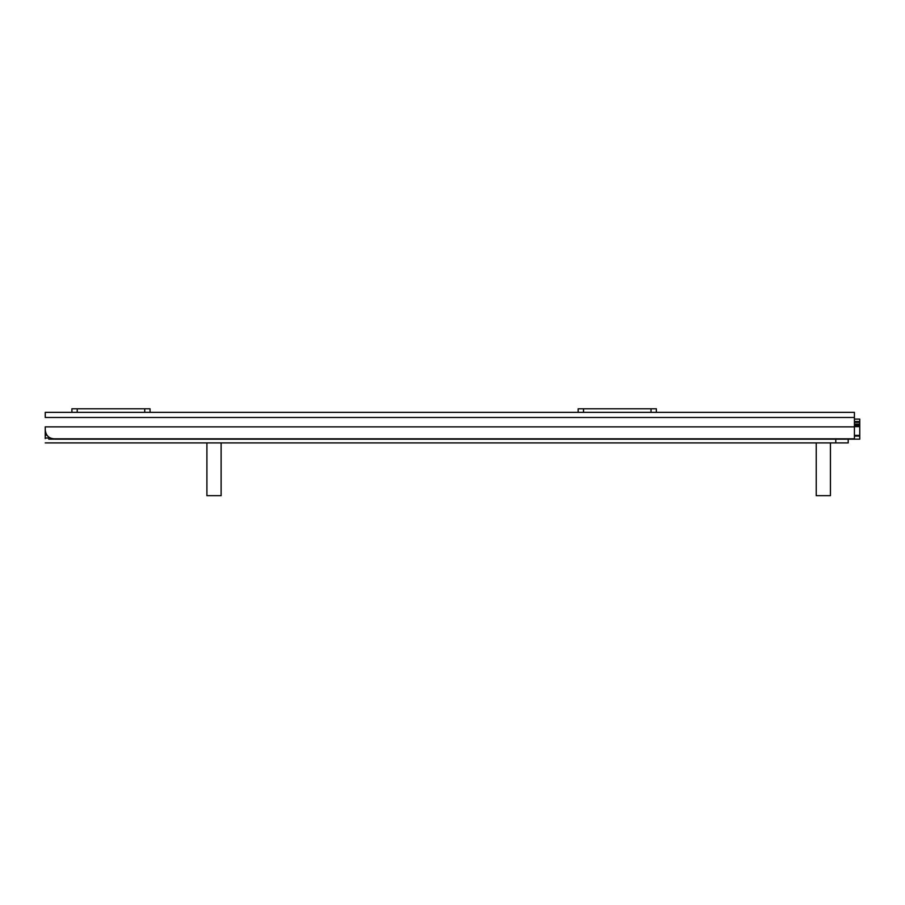 <?xml version="1.0" encoding="UTF-8"?>
<svg xmlns="http://www.w3.org/2000/svg" width="905" height="905" viewBox="0 0 905 905"><rect width="100%" height="100%" fill="white"/><g stroke="black" fill="none" stroke-linecap="round" stroke-linejoin="round"><path stroke-width="1.36" d="M45.25 412.352L45.25 417.477L45.25 412.352L71.902 412.352L71.902 408.8L150.06 408.8L150.06 412.352L578.182 412.352L578.182 408.8L656.351 408.8L656.351 412.352L854.422 412.352L854.422 438.823L54.13 438.823C48.802 438.393 45.838 435.429 45.25 429.943L45.273 430.644M45.25 428.382L45.25 431.187M71.902 412.352L150.06 412.352M578.182 412.352L656.351 412.352M619.484 438.823A4.446 4.423 180 0 1 618.601 438.914L618.601 438.982A4.446 4.423 0 0 0 619.801 438.823M604.959 438.823A4.446 4.423 0 0 0 606.158 438.982L618.601 438.982M606.158 438.982L618.601 438.914M606.158 438.914A4.446 4.423 180 0 1 605.275 438.823M591.056 438.823A4.446 4.423 180 0 1 590.173 438.914L590.173 438.982A4.446 4.423 0 0 0 591.372 438.823M576.542 438.823A4.446 4.423 0 0 0 577.741 438.982L590.173 438.982M577.741 438.982L590.173 438.914M577.741 438.914A4.446 4.423 180 0 1 576.858 438.823M562.639 438.823A4.446 4.423 180 0 1 561.756 438.914L561.756 438.982A4.446 4.423 0 0 0 562.955 438.823M548.113 438.823A4.446 4.423 0 0 0 549.312 438.982L561.756 438.982M549.312 438.982L561.756 438.914M549.312 438.914A4.446 4.423 180 0 1 548.43 438.823M534.21 438.823A4.446 4.423 180 0 1 533.328 438.914L533.328 438.982A4.446 4.423 0 0 0 534.527 438.823M519.696 438.823A4.446 4.423 0 0 0 520.895 438.982L533.328 438.982M520.895 438.982L533.328 438.914M520.895 438.914A4.446 4.423 180 0 1 520.013 438.823M505.793 438.823A4.446 4.423 180 0 1 504.9 438.914L504.9 438.982A4.446 4.423 0 0 0 506.11 438.823M491.268 438.823A4.446 4.423 0 0 0 492.467 438.982L504.9 438.982M492.467 438.982L504.9 438.914M492.467 438.914A4.446 4.423 180 0 1 491.585 438.823M477.365 438.823A4.446 4.423 180 0 1 476.483 438.914L476.483 438.982A4.446 4.423 0 0 0 477.682 438.823M462.851 438.823A4.446 4.423 0 0 0 464.05 438.982L476.483 438.982M464.05 438.982L476.483 438.914M464.05 438.914A4.446 4.423 180 0 1 463.156 438.823M448.948 438.823A4.446 4.423 180 0 1 448.054 438.914L448.054 438.982A4.446 4.423 0 0 0 449.253 438.823M434.423 438.823A4.446 4.423 0 0 0 435.622 438.982L448.054 438.982M435.622 438.982L448.054 438.914M435.622 438.914A4.446 4.423 180 0 1 434.739 438.823M420.52 438.823A4.446 4.423 180 0 1 419.637 438.914L419.637 438.982A4.446 4.423 0 0 0 420.836 438.823M406.006 438.823A4.446 4.423 0 0 0 407.205 438.982L419.637 438.982M407.205 438.982L419.637 438.914M407.205 438.914A4.446 4.423 180 0 1 406.311 438.823M392.103 438.823A4.446 4.423 180 0 1 391.209 438.914L391.209 438.982A4.446 4.423 0 0 0 392.408 438.823M377.577 438.823A4.446 4.423 0 0 0 378.776 438.982L391.209 438.982M378.776 438.982L391.209 438.914M378.776 438.914A4.446 4.423 180 0 1 377.894 438.823M363.674 438.823A4.446 4.423 180 0 1 362.792 438.914L362.792 438.982A4.446 4.423 0 0 0 363.991 438.823M349.16 438.823A4.446 4.423 0 0 0 350.359 438.982L362.792 438.982M350.359 438.982L362.792 438.914M350.359 438.914A4.446 4.423 180 0 1 349.466 438.823M335.257 438.823A4.446 4.423 180 0 1 334.364 438.914L334.364 438.982A4.446 4.423 0 0 0 335.563 438.823M320.732 438.823A4.446 4.423 0 0 0 321.931 438.982L334.364 438.982M321.931 438.982L321.931 438.914A4.446 4.423 180 0 1 321.049 438.823M306.829 438.823A4.446 4.423 180 0 1 305.947 438.914L305.947 438.982A4.446 4.423 0 0 0 307.146 438.823M292.304 438.823A4.446 4.423 0 0 0 293.503 438.982L305.947 438.914M293.503 438.982L305.947 438.982M293.503 438.914A4.446 4.423 180 0 1 292.62 438.823M321.931 438.914L334.364 438.914M854.422 419.106L859.75 419.106L859.75 439.174L48.802 439.174L48.802 437.047M854.422 422.296L859.75 422.296M848.2 439.796L848.2 439.174L848.2 439.796M45.25 442.907L848.2 442.907L848.2 439.174M835.768 442.907L835.768 439.174M221.114 495.669L206.906 495.669L221.114 495.669L221.114 442.907M830.439 495.669L816.231 495.669L830.439 495.669L830.439 442.907M45.25 426.877L45.25 438.631L45.25 426.877L854.422 426.877M45.25 417.477L854.422 417.477M77.23 412.352L77.23 408.8M144.732 412.352L144.732 408.8M583.51 412.352L583.51 408.8M651.023 412.352L651.023 408.8M854.422 436.063L859.75 436.063M854.422 435.995L859.75 435.995M854.422 435.373L859.75 435.373M854.422 426.628L859.75 426.628M854.422 425.384L859.75 425.384M854.422 424.072L859.75 424.072M854.422 421.549L859.75 421.549M45.25 434.095L46.279 434.095M45.25 435.248L47.015 435.248M45.25 438.02L48.802 438.02M206.906 495.669L206.906 442.907M816.231 495.669L816.231 442.907"/></g></svg>
